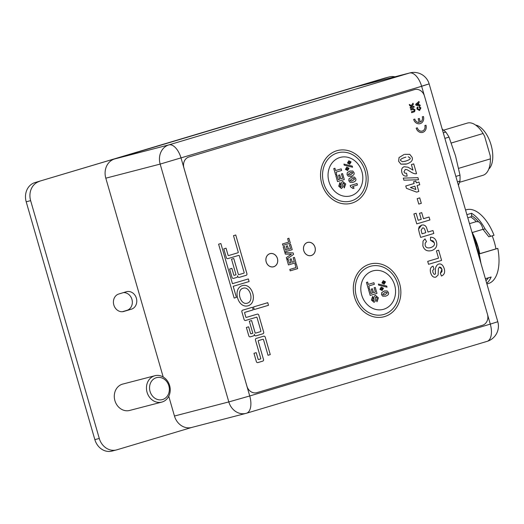 <?xml version="1.0" encoding="UTF-8"?>
<svg xmlns="http://www.w3.org/2000/svg" width="524" height="524" viewBox="0 0 524 524"><rect width="100%" height="100%" fill="white"/><g stroke="black" fill="none" stroke-linecap="round" stroke-linejoin="round"><path stroke-width="0.79" d="M123.861 311.446A9.085 7.847 -104.5 0 1 123.625 311.511A9.085 7.847 -104.5 0 1 113.787 304.824A9.085 7.847 -104.5 0 1 118.824 293.99L126.336 291.744A9.085 7.847 -104.5 0 1 126.579 291.678A9.085 7.847 -104.5 0 1 136.417 298.366A9.085 7.847 -104.5 0 1 131.38 309.199L123.382 311.57M122.38 311.714L126.939 310.352A9.085 7.847 75.5 0 0 132.146 300.226A9.085 7.847 75.5 0 0 123.382 292.628M384.505 78.181L388.939 77.028A15.897 13.729 -104.5 0 1 389.358 76.91L384.917 78.063A15.897 13.729 75.5 0 0 384.505 78.181L34.944 182.588A15.897 13.729 75.5 0 0 26.2 201.792L30.634 200.64L99.285 438.477A15.897 13.729 -104.5 0 0 116.433 449.933A15.897 13.729 -104.5 0 0 116.845 449.821L191.817 427.427M389.358 76.91A15.897 13.729 -104.5 0 1 394.913 76.799M388.939 77.028L34.944 182.588M30.634 200.64A15.897 13.729 -104.5 0 1 39.385 181.435M26.2 201.792L94.851 439.623A15.897 13.729 75.5 0 0 111.998 451.085L116.433 449.933M355.115 87.135L409.467 73.032A15.897 13.729 -104.5 0 1 409.879 72.915L355.527 87.017A15.897 13.729 75.5 0 0 355.115 87.135L114.56 158.982A15.897 13.729 75.5 0 0 105.809 178.186L163.193 376.998M168.754 396.268L174.459 416.023A15.897 13.729 75.5 0 0 191.607 427.479L245.959 413.377A15.897 13.729 -104.5 0 1 228.811 401.921L174.459 416.023M152.753 379.802A11.358 9.805 -104.5 0 1 169.128 386.974A11.358 9.805 -104.5 0 1 156.48 399.105A11.358 9.805 -104.5 0 1 152.753 379.802M150.303 378.328A13.631 11.764 75.5 0 0 148.004 394.742A13.631 11.764 75.5 0 0 161.765 402.104A13.631 11.764 75.5 0 0 169.73 385.959A13.631 11.764 75.5 0 0 154.921 375.721A13.631 11.764 75.5 0 0 150.303 378.328M161.765 402.104L129.598 410.456A13.631 11.764 -104.5 0 1 115.837 403.087A13.631 11.764 -104.5 0 1 118.136 386.673A13.631 11.764 -104.5 0 1 122.754 384.072L154.921 375.721M479.748 253.708L495.94 248.874A34.754 17.521 -106.6 0 0 492.187 235.846M485.086 228.909L490.674 236.298L488.807 236.782L483.062 229.433L485.086 228.909A38.501 19.414 -106.6 0 0 471.548 213.268L471.587 215.639A35.887 18.098 73.4 0 1 478.556 221.822A8.174 4.127 73.4 0 1 482.997 229.322A34.754 17.521 73.4 0 1 483.062 229.433M472.209 232.545L482.997 229.322M478.556 221.822L476.264 221.639A34.754 17.521 -106.6 0 0 470.663 216.949A1.133 0.858 121.1 0 0 471.587 215.639M469.491 223.663L476.264 221.639M486.901 283.988L488.427 283.53A38.501 19.414 -106.6 0 0 497.8 248.389L479.761 253.78A38.501 19.414 -106.6 0 0 472.294 232.708M466.891 214.657L471.548 213.268M490.674 236.298L494.021 235.296A38.501 19.414 -106.6 0 0 466.386 209.757L465.548 210.006M485.381 278.722L491.158 276.993A38.501 19.414 -106.6 0 1 486.685 283.229M497.8 248.389L495.94 248.874M467.801 217.807L470.663 216.949M458.428 185.339L459.967 181.068A45.424 22.905 -106.6 0 0 459.993 175.167L455.513 155.844L449.016 137.124L444.869 138.362M449.016 137.124A45.424 22.905 -106.6 0 0 445.826 132.061L442.191 129.081M443.271 132.821L445.826 132.061M459.967 181.068L457.413 181.828M455.854 176.405L459.993 175.167M488.781 169.082A23.619 11.914 -106.6 0 0 492.37 150.932A23.619 11.914 -106.6 0 0 483.049 129.729A23.619 11.914 -106.6 0 0 475.641 125.092M459.548 182.3L482.912 175.324A27.255 13.742 -106.6 0 0 490.418 158.864L490.209 155.68L484.615 136.305L483.102 133.509A27.255 13.742 -106.6 0 0 467.31 123.094L443.573 130.181M483.102 133.509L451.282 143.013M458.644 168.348L490.418 158.864M307.516 242.481A6.766 5.843 -104.5 0 1 307.693 242.435A6.766 5.843 -104.5 0 1 315.048 247.518A6.766 5.843 -104.5 0 1 311.092 255.535A6.766 5.843 -104.5 0 1 303.763 250.557A6.766 5.843 -104.5 0 1 307.516 242.481M311.073 255.542L311.092 255.535A6.766 5.843 -104.5 0 1 311.073 255.542A6.766 5.843 -104.5 0 1 303.743 250.564A6.766 5.843 -104.5 0 1 307.496 242.488A6.766 5.843 -104.5 0 1 307.673 242.442A6.766 5.843 -104.5 0 1 307.686 242.435L307.673 242.442M416.724 104.518L417.942 103.503L418.29 104.695L416.724 104.518M418.276 104.695L417.936 103.51M418.964 101.433L419.239 102.396L418.499 103.025L418.997 104.774L419.96 104.879L420.228 105.815L415.977 105.239L415.709 104.302L418.964 101.433L415.696 104.302L415.977 105.239M420.215 105.815L415.971 105.245M414.183 107.125L410.423 108.245L410.168 107.368L411.838 106.87L409.657 105.586L409.31 104.4L411.248 105.606L413.043 103.189L413.377 104.328L411.956 106.058L412.794 106.582L413.927 106.241L414.183 107.125M410.41 108.252L410.154 107.368L411.825 106.87L409.644 105.586L409.31 104.4M413.914 106.248L412.794 106.582M413.036 103.189L411.242 105.606M419.246 122.433L418.191 118.778L419.318 118.437L420.372 122.099A4.546 3.923 75.5 0 0 422.324 116.832L423.451 116.492A5.908 5.096 -104.5 0 1 420.045 123.671A5.908 5.096 -104.5 0 1 413.678 119.413L414.805 119.072A4.546 3.923 75.5 0 0 419.246 122.433M419.233 122.439L418.178 118.778L419.318 118.437M420.045 123.671L420.038 123.671A5.908 5.096 -104.5 0 1 420.038 123.671A5.908 5.096 -104.5 0 1 413.665 119.413L414.805 119.072M420.372 122.099A4.546 3.923 75.5 0 0 422.311 116.832L423.451 116.492M422.554 132.402L422.567 132.395A5.908 5.096 -104.5 0 1 422.554 132.402A5.908 5.096 -104.5 0 1 416.187 128.144A5.908 5.096 75.5 0 0 422.567 132.395A5.908 5.096 75.5 0 0 425.973 125.223L424.84 125.557A4.546 3.923 -104.5 0 1 422.226 131.079A4.546 3.923 -104.5 0 1 417.327 127.804L416.2 128.138L417.327 127.804M422.22 131.079A4.546 3.923 75.5 0 0 424.833 125.563L425.973 125.223M411.687 112.673L411.445 111.789L414.098 110.957L414.366 109.955L413.03 109.451L410.947 110.073L410.692 109.188L413.023 108.501L415.001 109.732L414.628 111.697L411.7 112.667L411.432 111.789L414.098 110.957L414.353 109.955L413.017 109.451M410.94 110.073L410.685 109.188L413.017 108.501M419.239 109.588L420.248 108.127L419.167 107.394L419.167 106.47L420.903 107.918L419.573 110.479L417.006 109.025L417.039 107.603L417.595 106.955L418.028 107.767L417.667 108.874L419.252 109.588L420.261 108.121L419.18 107.394L419.167 106.47M417.589 106.955L417.025 107.61L416.993 109.031L419.449 110.512M256.957 392.633L482.473 325.273A9.085 7.847 75.5 0 0 487.471 314.302L424.492 96.102A9.085 7.847 75.5 0 0 414.694 89.552A9.085 7.847 75.5 0 0 414.458 89.617L188.935 156.977A9.085 7.847 75.5 0 0 183.937 167.955L246.915 386.149A9.085 7.847 75.5 0 0 256.714 392.699A9.085 7.847 75.5 0 0 256.957 392.633M336.768 150.748A27.255 23.534 -104.5 0 1 337.482 150.545A27.255 23.534 -104.5 0 1 337.489 150.545A27.255 23.534 75.5 0 0 336.781 150.742A27.255 23.534 75.5 0 0 321.671 183.249A27.255 23.534 75.5 0 0 351.185 203.305A27.255 23.534 -104.5 0 1 351.172 203.312A27.255 23.534 -104.5 0 1 321.657 183.256A27.255 23.534 -104.5 0 1 336.768 150.748M369.518 264.207A27.255 23.534 -104.5 0 1 370.232 264.011A27.255 23.534 -104.5 0 1 370.239 264.004A27.255 23.534 75.5 0 0 369.531 264.207A27.255 23.534 75.5 0 0 354.421 296.715A27.255 23.534 75.5 0 0 383.935 316.771A27.255 23.534 -104.5 0 1 383.922 316.771A27.255 23.534 -104.5 0 1 354.407 296.715A27.255 23.534 -104.5 0 1 369.518 264.207M407.141 176.097L407.148 176.09C404.312 176.431 402.55 175.213 401.849 172.442C401.168 169.429 401.947 167.529 404.181 166.75L404.187 166.743C401.96 167.523 401.181 169.422 401.856 172.435C402.563 175.213 404.325 176.431 407.148 176.09L406.598 173.248L404.849 173.123L403.971 171.879L405.255 169.462M412.971 170.123L411.379 164.595L413.724 163.894L411.392 164.595L412.984 170.123L407.98 167.208L404.181 166.75M405.176 169.488L406.886 169.593L409.709 171.256C412.833 173.372 415.113 174.165 416.547 173.641C415.106 174.171 412.82 173.379 409.696 171.256L406.873 169.599L405.163 169.488M428.01 232.027L432.975 230.54L428.01 232.027L426.392 227.147L425.331 225.805L423.68 224.966L421.715 225.032L419.187 226.696L418.506 229.158L419.305 232.702L418.493 229.165L421.709 225.032M420.667 237.405L419.298 232.702L420.667 237.405L433.82 233.475L432.975 230.54M428.553 264.312L427.695 261.378L438.509 258.149L436.413 250.872L438.64 250.21L436.42 250.872L438.523 258.149L427.702 261.378L428.553 264.312L441.594 260.415L438.647 250.203M419.488 213.301L421.715 212.633L419.501 213.294L421.25 219.359L418.145 220.29L421.237 219.366L419.488 213.301M423.477 218.698L429.071 217.028L423.477 218.698L421.728 212.633M416.763 223.892L413.881 213.936L416.115 213.268L413.888 213.936L416.763 223.892L429.916 219.962L429.071 217.028M434.841 274.38L435.549 273.698C434.828 268.681 435.804 265.478 438.49 264.096L438.496 264.096C435.817 265.471 434.841 268.674 435.562 273.698L434.841 274.38M441.431 276.03L440.356 273.253L441.968 269.329L439.394 267.017L440.822 267.364L441.981 269.329L441.981 271.635L440.37 273.253L441.437 276.03C444.319 274.779 445.256 272.336 444.234 268.694C443.009 264.947 441.097 263.415 438.496 264.096L438.496 264.096M435.752 277.157L435.876 277.117C433.545 277.713 431.809 276.312 430.663 272.925C429.739 269.264 430.531 267.017 433.04 266.179C430.538 267.017 429.746 269.264 430.676 272.919C431.822 276.312 433.551 277.713 435.876 277.117L438.123 274.995L438.372 268.786L439.4 267.017M414.111 183.498L413.587 181.69L415.794 181.029L413.6 181.69L414.124 183.492L405.773 185.987L414.111 183.498M416.325 182.83L418.977 182.044L416.325 182.837L415.807 181.029M416.613 192.118L406.428 188.319L405.759 185.987L406.441 188.312L416.619 192.118L418.82 191.463L417.104 185.522L419.75 184.73L418.977 182.044M430.283 247.714L430.656 247.61C433.82 246.522 435.012 244.872 434.239 242.671L430.512 240.28L430.505 237.195L430.525 240.28L432.994 240.85L434.252 242.664C435.025 244.872 433.833 246.516 430.669 247.61L430.289 247.714M431.331 250.675L431.737 250.564C435.948 248.998 437.54 246.129 436.505 241.957C435.621 238.813 433.623 237.228 430.512 237.195L430.512 237.195M431.724 250.564C427.158 251.677 424.198 250.099 422.848 245.835L423.025 241.086L425.01 238.879L423.032 241.086L422.855 245.828C424.211 250.092 427.171 251.671 431.737 250.564M418.538 179.745L403.899 180.197L403.31 178.108L403.912 180.197L418.552 179.745L417.962 177.695L403.31 178.108M418.768 204.091L417.196 198.635L419.724 197.882L417.209 198.629L418.781 204.091L421.309 203.338L419.731 197.876M406.021 164.15L400.912 164.143L398.62 161.254L399.033 157.56L403.978 154.541L399.046 157.56L398.626 161.248L400.926 164.143L406.676 163.966C411.406 162.381 413.2 160.141 412.054 157.239L409.761 154.357L404.646 154.357M307.503 242.442A6.812 5.882 -104.5 0 1 307.686 242.389A6.812 5.882 -104.5 0 1 315.088 247.505A6.812 5.882 -104.5 0 1 311.105 255.581A6.812 5.882 -104.5 0 1 303.73 250.564A6.812 5.882 -104.5 0 1 307.503 242.442M269.919 253.668A6.812 5.882 -104.5 0 1 270.096 253.616A6.812 5.882 -104.5 0 1 277.504 258.732A6.812 5.882 -104.5 0 1 273.521 266.808A6.812 5.882 -104.5 0 1 266.14 261.79A6.812 5.882 -104.5 0 1 269.919 253.668M288.894 238.25L290.329 243.162L282.875 245.389L282.462 243.974L288.645 242.127L287.637 238.623L288.907 238.243L290.329 243.162L282.868 245.389M289.969 259.151L291.239 258.771L292.248 262.269L294.285 261.659L293.158 257.769L294.436 257.389L295.962 262.694L288.449 264.934L286.956 259.766L288.226 259.387L289.313 263.146L290.977 262.648L289.969 259.151M290.669 244.394L292.209 249.693L284.696 251.939L283.202 246.771L284.473 246.391L285.56 250.151L287.224 249.653L286.215 246.149L287.486 245.769L288.501 249.273L290.532 248.664L289.412 244.774L290.682 244.394L292.209 249.693L284.696 251.939M285.331 254.147L284.899 252.653L293.132 252.896L293.571 254.409L286.779 259.151L286.333 257.618L291.39 254.186L285.331 254.147M295.995 267.581L294.979 264.076L296.257 263.696L297.671 268.616L290.217 270.843L289.811 269.428L295.995 267.581M242.533 285.56C252.692 282.934 258.083 302.97 247.97 305.813L247.885 305.839C237.66 308.531 232.283 288.252 242.54 285.56C252.699 282.921 258.096 302.97 247.976 305.813L247.878 305.839M232.453 283.681L248.35 278.932L249.103 281.552L233.213 286.3L236.416 297.416L234.163 298.091L218.606 244.197L220.859 243.522L232.453 283.681L220.853 243.522M257.022 317.524A0.452 0.393 75.5 0 0 256.524 317.203L245.586 320.465A1.362 1.179 -104.5 0 1 244.086 319.496L241.872 311.832A1.362 1.179 -104.5 0 1 242.619 310.188L252.463 307.247L253.223 309.861L244.878 312.356A0.452 0.393 75.5 0 0 244.629 312.907L245.835 317.072A0.452 0.393 75.5 0 0 246.339 317.4L257.271 314.131A1.362 1.179 -104.5 0 1 258.777 315.107L263.69 332.118A1.362 1.179 -104.5 0 1 262.937 333.762L256.007 335.832A1.362 1.179 -104.5 0 1 254.5 334.862L254.317 334.22A1.362 1.179 -104.5 0 1 253.564 335.864L250.315 336.834A1.362 1.179 -104.5 0 1 248.808 335.864L246.385 327.48L248.645 326.806L250.557 333.447A0.452 0.393 75.5 0 0 251.062 333.768L252.81 333.244L249.339 321.219L251.592 320.544L255.123 332.779A0.452 0.393 75.5 0 0 255.627 333.107L260.677 331.594A0.452 0.393 75.5 0 0 260.926 331.044L257.022 317.524M267.744 302.682L268.498 305.289L254.245 309.546L253.492 306.94L267.744 302.682L268.484 305.296L254.245 309.546M270.273 354.617L268.019 355.285L263.48 339.578A0.452 0.393 75.5 0 0 262.983 339.251L258.47 340.6A0.452 0.393 75.5 0 0 258.221 341.15L263.513 359.477A1.362 1.179 -104.5 0 1 262.76 361.121L257.873 362.582A1.362 1.179 -104.5 0 1 256.367 361.612L253.976 353.32L256.229 352.645L258.122 359.189A0.452 0.393 75.5 0 0 258.62 359.516L260.5 358.953A0.452 0.393 75.5 0 0 260.756 358.403L255.463 340.076A1.362 1.179 -104.5 0 1 256.21 338.432L263.729 336.185A1.362 1.179 -104.5 0 1 265.236 337.161L270.273 354.617L268.019 355.285M239.278 255.699A0.452 0.393 75.5 0 0 238.78 255.371L227.842 258.64A1.362 1.179 -104.5 0 1 226.335 257.664L223.8 248.867L226.054 248.193L228.091 255.247A0.452 0.393 75.5 0 0 228.588 255.574L238.02 252.751A0.452 0.393 75.5 0 0 238.269 252.208L233.501 235.662L235.754 234.994L246.915 273.666A1.362 1.179 -104.5 0 1 246.169 275.31L239.232 277.379A1.362 1.179 -104.5 0 1 237.732 276.41L237.542 275.768A1.362 1.179 -104.5 0 1 236.796 277.412L233.54 278.382A1.362 1.179 -104.5 0 1 232.04 277.412L229.617 269.028L231.87 268.353L233.789 274.995A0.452 0.393 75.5 0 0 234.293 275.316L236.036 274.792L231.529 259.17L233.783 258.502L238.355 274.327A0.452 0.393 75.5 0 0 238.852 274.655L243.909 273.142A0.452 0.393 75.5 0 0 244.158 272.591L239.278 255.699M348.231 168.97L347.392 169.416L348.218 168.977L348.001 168.237L348.218 168.977M347.386 169.422L346.187 169.18L347.242 168.276M347.078 168.322L348.015 168.23L347.065 168.328M346.731 167.123L345.454 169.403L347.733 170.588L345.46 169.403L346.744 167.123L349.023 168.309L347.609 170.627M357.014 183.524L357.447 185.037L352.56 186.492L354.106 188.149L352.927 188.496L350.569 186.773L350.222 185.555L357.014 183.524L350.222 185.555M352.921 188.502L350.563 186.78L350.209 185.555M344.301 179.549L337.535 181.566L335.851 175.743L336.998 175.402L338.222 179.64L339.722 179.195L338.583 175.245L339.729 174.905L340.862 178.848L342.696 178.304L341.432 173.916L342.572 173.575L344.301 179.549M337.522 181.573L335.838 175.75L336.998 175.402M342.565 173.575L341.419 173.916L342.696 178.304L340.862 178.848M339.716 174.905L338.57 175.252L339.722 179.195L338.222 179.64M386.712 286.065L387.039 287.178L378.695 285.128L378.38 284.041L386.712 286.065M387.026 287.185L378.682 285.128L378.38 284.041M384.714 282.554L383.896 282.993L384.78 282.128L384.727 282.547M383.896 282.993L382.684 282.757L383.581 281.899L384.786 282.128L383.738 281.853M384.243 284.165L381.95 282.967L383.241 280.7L385.526 281.879L384.112 284.198M384.23 284.165L381.937 282.973L383.358 280.668M385.251 294.553L387.341 292.87L385.258 294.553L383.522 294.901L382.599 294.285L385.225 292.451M386.43 292.254L387.347 292.87L386.417 292.254L384.688 292.602L386.43 292.254M384.23 291.03L381.701 292.615L381.511 294.612L382.716 296.184L385.69 296.132L382.73 296.178L381.524 294.606L381.708 292.615L384.564 290.931L387.223 290.971L388.428 292.543C389.037 294.121 388.127 295.313 385.697 296.132L385.369 296.224M376.985 293.394L370.219 295.412L368.536 289.589L369.682 289.241L370.907 293.486L372.407 293.034L371.267 289.091L372.413 288.75L373.553 292.693L375.381 292.15L374.116 287.761L375.263 287.414L376.985 293.394M370.206 295.418L368.529 289.589L369.682 289.241M375.25 287.421L374.103 287.761L375.381 292.15L373.553 292.693M372.4 288.75L371.254 289.091L372.407 293.034L370.907 293.486M377.011 301.778L376.435 300.272L377.241 298.176L375.859 296.905L375.374 297.855L375.289 301.202L374.084 302.348L371.424 300.029L372.603 296.401L373.127 297.973L372.564 299.708L373.114 300.717L373.959 300.488C373.546 297.77 374.025 296.047 375.4 295.32L378.4 297.842L376.998 301.785L376.422 300.278L377.228 298.176L375.846 296.912M373.599 300.848L373.108 300.724L373.959 300.488M373.946 300.488C373.533 297.77 374.018 296.047 375.394 295.326L375.466 295.3M374.084 302.348L371.418 300.029L372.603 296.401M374.359 284.303L368.739 285.98L369.413 288.311L368.267 288.652L366.466 282.416L367.612 282.069L368.28 284.394L373.9 282.718L374.359 284.303M373.894 282.718L368.28 284.394M368.267 288.652L366.453 282.416L367.612 282.069M381.682 289.405L382.664 288.921L382.461 288.174L382.677 288.921L381.688 289.405M381.832 289.366L380.634 289.124L381.688 288.22M381.524 288.266L382.461 288.174L381.511 288.272M381.177 287.067L379.9 289.353L382.179 290.538L379.913 289.346L381.19 287.067L383.47 288.252L382.055 290.571M344.32 187.939L343.744 186.433L344.55 184.33L343.174 183.066L342.683 184.009L342.604 187.356L341.399 188.502L338.74 186.184L339.919 182.562L340.436 184.127L339.873 185.863L340.43 186.878L341.268 186.642C340.862 183.924 341.34 182.201 342.716 181.481L345.709 183.996L344.314 187.939L343.737 186.433L344.543 184.33L343.161 183.066M340.43 186.878L341.268 186.642C340.849 183.924 341.334 182.208 342.703 181.481L342.781 181.461M340.417 186.878L340.928 187.002M339.906 182.562L338.727 186.184L341.386 188.509M341.674 170.457L336.054 172.141L336.729 174.466L335.583 174.806L333.781 168.571L334.928 168.23L335.596 170.549L341.216 168.872L341.674 170.457M335.596 170.549L341.216 168.872M335.583 174.806L333.768 168.571L334.928 168.23M352.56 180.708L354.656 179.025L352.573 180.708L350.838 181.055L349.914 180.439L352.541 178.605M353.739 178.409L354.663 179.025L353.733 178.409L351.997 178.763L353.739 178.409M351.545 177.184L349.01 178.776L348.827 180.767L350.032 182.339L352.999 182.293L350.039 182.339L348.84 180.767L349.023 178.769L351.873 177.092L354.538 177.132L355.744 178.704C356.353 180.276 355.442 181.468 353.012 182.287L352.678 182.378M350.274 174.761L349.076 174.957L348.152 174.341L350.779 172.507M350.248 172.658L351.984 172.311L352.901 172.92L350.281 174.761M350.805 174.61L352.894 172.927L351.971 172.311L350.242 172.658M350.923 176.28L348.27 176.241L347.065 174.669L347.255 172.671L349.796 171.079L352.776 171.027L353.982 172.599C354.591 174.178 353.68 175.37 351.25 176.188L348.283 176.234L347.078 174.662L347.261 172.671L350.117 170.994M349.783 171.086L350.111 170.994M350.268 162.61L349.449 163.049L350.333 162.185L350.281 162.604M349.449 163.049L348.512 163.134L348.296 162.394L349.135 161.955L350.34 162.185L349.122 161.955M349.79 164.222L347.504 163.023L348.794 160.757L351.08 161.936L349.665 164.254M348.794 160.757L347.504 163.023M349.783 164.222L347.491 163.03M352.266 166.121L352.587 167.235L344.242 165.184L343.934 164.097L352.266 166.121M343.934 164.097L344.235 165.184L352.587 167.235M337.41 152.923A24.982 21.569 -104.5 0 1 365.706 183.577A24.982 21.569 -104.5 0 1 329.897 194.273A24.982 21.569 -104.5 0 1 337.41 152.923M370.16 266.389A24.982 21.569 -104.5 0 1 398.456 297.043A24.982 21.569 -104.5 0 1 362.647 307.739A24.982 21.569 -104.5 0 1 370.16 266.389M351.172 203.312L351.185 203.305A27.255 23.534 75.5 0 0 367.114 171.014A27.255 23.534 75.5 0 0 337.495 150.545L337.495 150.545M383.922 316.771L383.935 316.771A27.255 23.534 75.5 0 0 399.864 284.48A27.255 23.534 75.5 0 0 370.239 264.004L370.239 264.004M416.541 173.641L413.737 163.894M425.783 232.689L422.043 233.809L425.783 232.689L425.311 231.097L425.783 232.689M422.043 233.809L421.119 230.265L422.423 228.091C423.569 227.416 424.538 228.418 425.324 231.097C424.525 228.425 423.556 227.423 422.409 228.097L422.495 228.071M418.145 220.29L416.115 213.268M434.874 274.373L433.931 274.15L432.883 272.297L432.791 270.312L434.023 269.074L433.053 266.179M415.86 189.524L410.403 187.527L414.897 186.184L415.86 189.524L414.89 186.184M430.656 247.61L430.669 247.61C427.571 248.389 425.743 247.623 425.167 245.304L425.187 243.143L426.49 241.584L425.023 238.872M404.783 161.353L405.858 161.051C409.526 159.827 410.895 158.765 409.951 157.868C410.901 158.765 409.539 159.827 405.871 161.045L402.498 161.739L400.722 160.626C399.786 159.735 401.155 158.68 404.829 157.449L405.89 157.154M409.951 157.868L408.183 156.761L409.958 157.862M311.092 255.581A6.812 5.882 75.5 0 0 315.068 247.511A6.812 5.882 75.5 0 0 307.673 242.389M273.508 266.808A6.812 5.882 75.5 0 0 277.478 258.738A6.812 5.882 75.5 0 0 270.083 253.616M235.741 234.994L246.902 273.666A1.362 1.179 -104.5 0 1 246.156 275.316L239.226 277.386A1.362 1.179 -104.5 0 1 239.193 277.392M226.041 248.193L228.078 255.247A0.452 0.393 75.5 0 0 228.575 255.574L228.582 255.574M238.78 255.371L238.78 255.371A0.452 0.393 75.5 0 0 238.78 255.371L227.835 258.64A1.362 1.179 -104.5 0 1 227.802 258.653M233.776 258.502L238.341 274.327A0.452 0.393 75.5 0 0 238.839 274.655L238.846 274.655M231.863 268.353L233.776 274.995A0.452 0.393 75.5 0 0 234.274 275.323L234.28 275.323M237.536 275.768L237.542 275.768A1.362 1.179 -104.5 0 1 236.782 277.419L233.534 278.388A1.362 1.179 -104.5 0 1 233.501 278.395M263.762 336.179A1.362 1.179 -104.5 0 1 265.223 337.161L270.26 354.617M256.223 352.652L258.109 359.195A0.452 0.393 75.5 0 0 258.607 359.523L258.614 359.516M262.983 339.251L262.983 339.251A0.452 0.393 75.5 0 0 262.983 339.251L258.463 340.6A0.452 0.393 75.5 0 0 258.208 341.15L263.5 359.484A1.362 1.179 -104.5 0 1 262.753 361.128L257.867 362.588A1.362 1.179 -104.5 0 1 257.834 362.595M256.524 317.197L256.537 317.197A0.452 0.393 75.5 0 0 256.511 317.203L245.579 320.472A1.362 1.179 -104.5 0 1 245.546 320.478M251.579 320.55L255.116 332.786A0.452 0.393 75.5 0 0 255.607 333.107L255.614 333.107M248.631 326.806L250.551 333.447A0.452 0.393 75.5 0 0 251.042 333.775L251.048 333.775M254.304 334.22L254.317 334.22A1.362 1.179 -104.5 0 1 253.557 335.871L250.302 336.84A1.362 1.179 -104.5 0 1 250.276 336.847M257.304 314.125A1.362 1.179 -104.5 0 1 258.764 315.107L263.677 332.124A1.362 1.179 -104.5 0 1 262.924 333.768L255.994 335.838A1.362 1.179 -104.5 0 1 255.967 335.845M252.457 307.247L253.21 309.867L244.872 312.356A0.452 0.393 75.5 0 0 244.623 312.907L245.822 317.079A0.452 0.393 75.5 0 0 246.319 317.406L246.326 317.4M248.337 278.938L249.097 281.558L233.2 286.3L236.409 297.422L234.163 298.091M243.215 288.2L243.215 288.2C236.003 289.68 240.149 305.413 247.171 303.206L247.256 303.186C254.389 301.582 250.197 286.006 243.228 288.2C236.016 289.68 240.156 305.413 247.177 303.206L247.177 303.206M296.243 263.703L297.658 268.616L290.217 270.836M284.899 252.653L293.126 252.896L293.564 254.415L286.772 259.144M288.488 249.273L287.479 245.776M284.46 246.391L285.56 250.151M294.423 257.395L295.955 262.694L288.449 264.934M291.226 258.771L292.248 262.269M288.213 259.393L289.313 263.146M414.694 89.552L414.674 89.558A9.085 7.847 75.5 0 0 414.674 89.558A9.085 7.847 75.5 0 0 414.438 89.624L188.915 156.984A9.085 7.847 75.5 0 0 183.917 167.962L246.896 386.155A9.085 7.847 75.5 0 0 256.695 392.705A9.085 7.847 75.5 0 0 256.708 392.699L256.714 392.699M273.508 266.762L273.489 266.768A6.766 5.843 -104.5 0 1 273.489 266.768A6.766 5.843 -104.5 0 1 266.159 261.79A6.766 5.843 -104.5 0 1 269.912 253.714A6.766 5.843 -104.5 0 1 270.109 253.662A6.766 5.843 -104.5 0 1 277.465 258.745A6.766 5.843 -104.5 0 1 273.508 266.762A6.766 5.843 -104.5 0 1 266.179 261.784A6.766 5.843 -104.5 0 1 269.932 253.708A6.766 5.843 -104.5 0 1 270.089 253.668A6.766 5.843 -104.5 0 1 270.096 253.662M131.38 309.199L126.939 310.352M99.285 438.477L94.851 439.623M105.809 178.186L160.161 164.084L228.811 401.921L249.732 395.974L181.081 158.143A15.897 8.017 -106.6 0 0 168.911 144.879L114.56 158.982M420.53 86.578L426.968 84.521M424.283 95.44L421.637 86.29L160.161 164.084A15.897 13.729 -104.5 0 1 168.911 144.879L409.467 73.032A15.897 8.017 73.4 0 1 421.637 86.29L429.149 83.892A15.897 15.897 0 0 0 409.879 72.915M487.641 314.97L490.287 324.12L249.732 395.974A15.897 8.017 -106.6 0 1 246.516 413.226A15.897 15.897 0 0 1 245.959 413.377A15.897 13.729 -104.5 0 0 246.372 413.266A15.897 8.017 -106.6 0 0 246.516 413.226L487.071 341.373A15.897 15.897 0 0 0 497.793 321.729L490.287 324.12A15.897 8.017 73.4 0 1 487.071 341.373A15.897 8.017 73.4 0 1 486.927 341.412M479.041 256.753A45.202 22.794 -106.6 0 0 476.925 247.649A45.202 22.794 -106.6 0 0 473.86 238.8M485.473 279.037A34.754 17.521 -106.6 0 0 485.892 278.565M488.388 277.825A35.887 18.098 73.4 0 1 485.938 280.654M383.712 309.245A19.925 17.207 -104.5 0 1 361.698 295.025A19.925 17.207 -104.5 0 1 372.662 270.96A19.925 17.207 -104.5 0 1 394.67 285.18A19.925 17.207 -104.5 0 1 383.712 309.245M350.962 195.786A19.925 17.207 -104.5 0 1 328.948 181.566A19.925 17.207 -104.5 0 1 339.912 157.501A19.925 17.207 -104.5 0 1 361.92 171.715A19.925 17.207 -104.5 0 1 350.962 195.786M429.149 83.892L497.793 321.729M471.855 231.85L477.999 247.308L481.012 263.585"/></g></svg>
